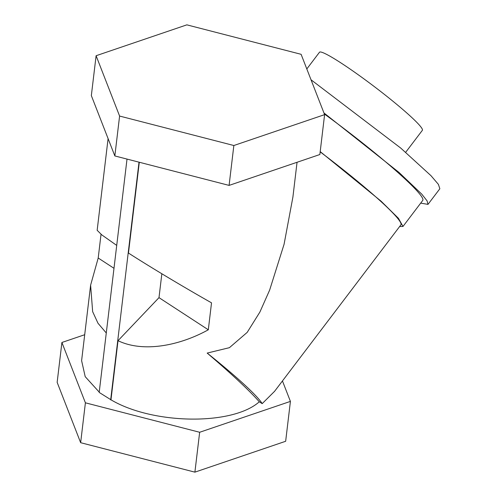 <?xml version="1.0" encoding="UTF-8"?>
<svg xmlns="http://www.w3.org/2000/svg" width="497" height="497" viewBox="0 0 497 497"><rect width="100%" height="100%" fill="white"/><g stroke="black" fill="none" stroke-linecap="round" stroke-linejoin="round"><path stroke-width="0.75" d="M194.899 472.15L199.657 432.272L290.416 401.396L285.657 441.274L194.899 472.15L80.644 442.69L57.149 382.355L61.908 342.476L85.403 402.812L80.644 442.69M290.416 401.396L282.451 380.951M199.657 432.272L85.403 402.812M84.701 334.723L61.908 342.476M297.051 162.277L292.907 197.048L284.079 244.257L269.647 290.086L259.894 312.048L247.189 332.381L229.415 347.676L207.168 353.081A104.631 9.356 37.2 0 1 262.186 403.645L259.31 401.775C232.534 425.712 152.939 424.655 110.974 399.805L99.189 392.425L127.015 159.077M99.226 392.121L85.204 376.664L81.607 360.66L90.572 285.502M262.186 403.645L274.561 391.338M320.167 151.871A104.631 9.356 37.2 0 1 400.893 224.874L274.332 391.648M106.277 332.978L97.99 323.249L92.653 311.662L90.609 285.172L98.207 258.018L101.034 234.298M116.72 245.406L101.804 234.901L97.157 230.297L108.091 138.601M139.297 162.246L128.468 253.066C152.983 268.778 185.915 288.353 211.523 302.841L208.311 329.791L158.997 297.647L161.848 273.766M110.974 399.805L118.019 340.693C142.974 352.708 179.044 345.955 208.311 329.791M259.31 401.775C248.711 389.897 231.329 373.669 207.168 353.081M113.993 268.305L98.207 258.018M110.669 399.911L139.017 162.171M118.019 340.693L158.997 297.647M306.811 68.953L319.484 52.247A64.573 5.771 37.2 0 1 341.495 63.287A64.573 5.771 37.2 0 1 396.339 104.035A64.573 5.771 37.2 0 1 422.363 130.32L405.682 152.299M119.597 116.056L114.838 155.94L229.092 185.4L233.851 145.515L119.597 116.056L96.101 55.726L91.342 95.604L114.838 155.94M233.851 145.515L324.603 114.645L301.107 54.31L186.853 24.85L96.101 55.726M399.619 226.551L402.986 226.458L398.445 218.307L381.013 201.117L320.198 151.604M323.945 112.937L398.961 172.397L421.754 194.128L427.097 200.875L427.985 204.379L439.851 188.748L438.404 184.375L431.005 175.708L400.694 148.044L311.029 79.781M324.603 114.645L319.851 154.524L229.092 185.4M324.348 113.975A107.259 9.592 37.2 0 1 422.754 200.409L402.986 226.458M427.985 204.379L420.698 203.124"/></g></svg>
